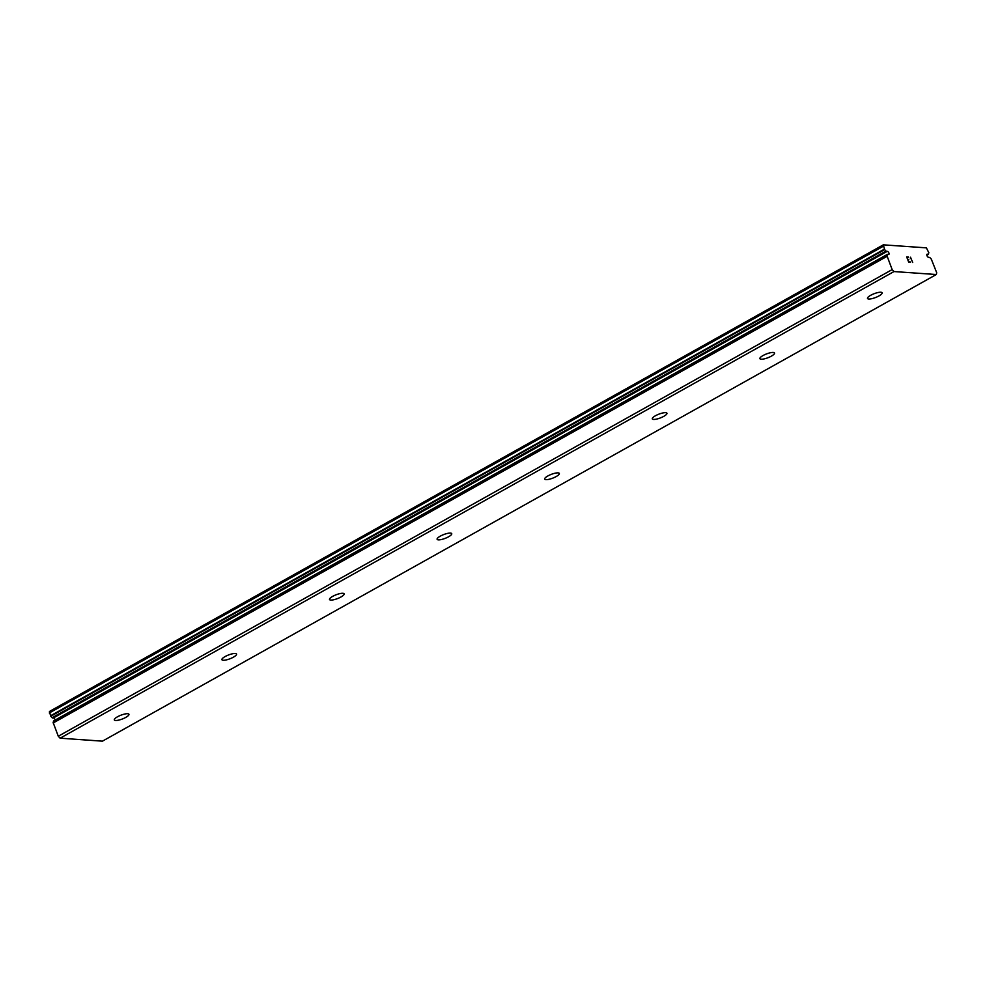 <?xml version="1.0" encoding="UTF-8"?>
<svg xmlns="http://www.w3.org/2000/svg" width="986" height="986" viewBox="0 0 986 986"><rect width="100%" height="100%" fill="white"/><g stroke="black" fill="none" stroke-linecap="round" stroke-linejoin="round"><path stroke-width="1.48" d="M928.75 257.272L928.775 257.26A1.738 0.813 60.8 0 0 928.775 257.26L929.921 257.58A3.969 1.849 60.8 0 0 931.265 259.022L936.7 272.728L936.318 274.527L893.994 271.557L892.157 269.597L887.03 255.904A3.969 1.849 60.8 0 0 887.301 254.585L888.25 254.413A1.738 0.813 60.8 0 0 888.817 254.45A1.738 0.813 60.8 0 0 888.891 253.02A1.738 0.813 60.8 0 0 887.671 251.467A1.738 0.813 60.8 0 0 887.104 251.418A1.738 0.813 60.8 0 0 887.092 251.418L885.958 251.097A3.969 1.849 60.8 0 0 884.615 249.655L883.32 244.836L926.384 247.856L928.849 252.773A3.969 1.849 60.8 0 0 928.565 254.08L927.629 254.265A1.738 0.813 60.8 0 0 927.062 254.215A1.738 0.813 60.8 0 0 926.976 255.657A1.738 0.813 60.8 0 0 928.208 257.21A1.738 0.813 60.8 0 0 928.763 257.26M55.154 720.088A1.738 0.813 60.8 0 0 53.799 718.091A1.738 0.813 60.8 0 0 53.244 718.042L887.092 251.418M878.982 295.923A7.839 2.034 -21.1 0 1 867.495 298.45A7.839 2.034 -21.1 0 1 870.638 295.332A7.839 2.034 -21.1 0 1 882.125 292.805A7.839 2.034 -21.1 0 1 878.982 295.923M771.385 356.131A7.839 2.034 -21.1 0 1 759.898 358.657A7.839 2.034 -21.1 0 1 763.041 355.539A7.839 2.034 -21.1 0 1 774.528 353.013A7.839 2.034 -21.1 0 1 771.385 356.131M663.788 416.339A7.839 2.034 -21.1 0 1 652.301 418.865A7.839 2.034 -21.1 0 1 655.443 415.759A7.839 2.034 -21.1 0 1 666.93 413.22A7.839 2.034 -21.1 0 1 663.788 416.339M556.19 476.546A7.839 2.034 -21.1 0 1 544.703 479.085A7.839 2.034 -21.1 0 1 547.846 475.967A7.839 2.034 -21.1 0 1 559.333 473.428A7.839 2.034 -21.1 0 1 556.19 476.546M448.593 536.766A7.839 2.034 -21.1 0 1 437.106 539.293A7.839 2.034 -21.1 0 1 440.249 536.174A7.839 2.034 -21.1 0 1 451.736 533.648A7.839 2.034 -21.1 0 1 448.593 536.766M340.996 596.974A7.839 2.034 -21.1 0 1 329.509 599.5A7.839 2.034 -21.1 0 1 332.652 596.382A7.839 2.034 -21.1 0 1 344.139 593.855A7.839 2.034 -21.1 0 1 340.996 596.974M233.399 657.181A7.839 2.034 -21.1 0 1 221.912 659.708A7.839 2.034 -21.1 0 1 225.054 656.59A7.839 2.034 -21.1 0 1 236.541 654.063A7.839 2.034 -21.1 0 1 233.399 657.181M125.801 717.389A7.839 2.034 -21.1 0 1 114.314 719.928A7.839 2.034 -21.1 0 1 117.457 716.81A7.839 2.034 -21.1 0 1 128.944 714.271A7.839 2.034 -21.1 0 1 125.801 717.389M887.338 254.425L53.429 721.222A3.969 1.849 60.8 0 1 53.145 722.541L58.285 736.234L60.121 738.194L102.433 741.164L936.318 274.527M883.32 244.836L49.448 711.473L50.742 716.292A3.969 1.849 60.8 0 1 52.085 717.722L53.219 718.054M907.021 257.284L907.823 259.392L907.021 257.297L908.611 257.395M907.835 259.38L908.698 259.441L907.823 259.392M908.833 259.786L907.958 259.737L908.772 261.82L907.958 259.737M908.772 261.82L910.361 261.931L908.772 261.832M908.476 257.05L906.689 256.927L908.476 257.05M910.497 262.288L908.698 262.153L906.689 256.927M910.423 258.517L910.633 257.21M912.691 262.449L910.731 257.876M60.121 738.194L893.994 271.557M58.285 736.234L892.157 269.597M49.3 712.952L883.173 246.315M926.815 254.721L927.629 254.265M53.17 722.972L887.043 256.335M53.145 722.541L887.03 255.904M53.429 721.222L887.301 254.585M52.443 717.993L886.315 251.368M52.085 717.722L885.958 251.097M50.742 716.292L884.615 249.655M50.422 715.848L884.294 249.211M926.84 255.201L928.405 254.326M53.515 721L887.388 254.363M926.852 255.226L928.492 254.314"/></g></svg>
